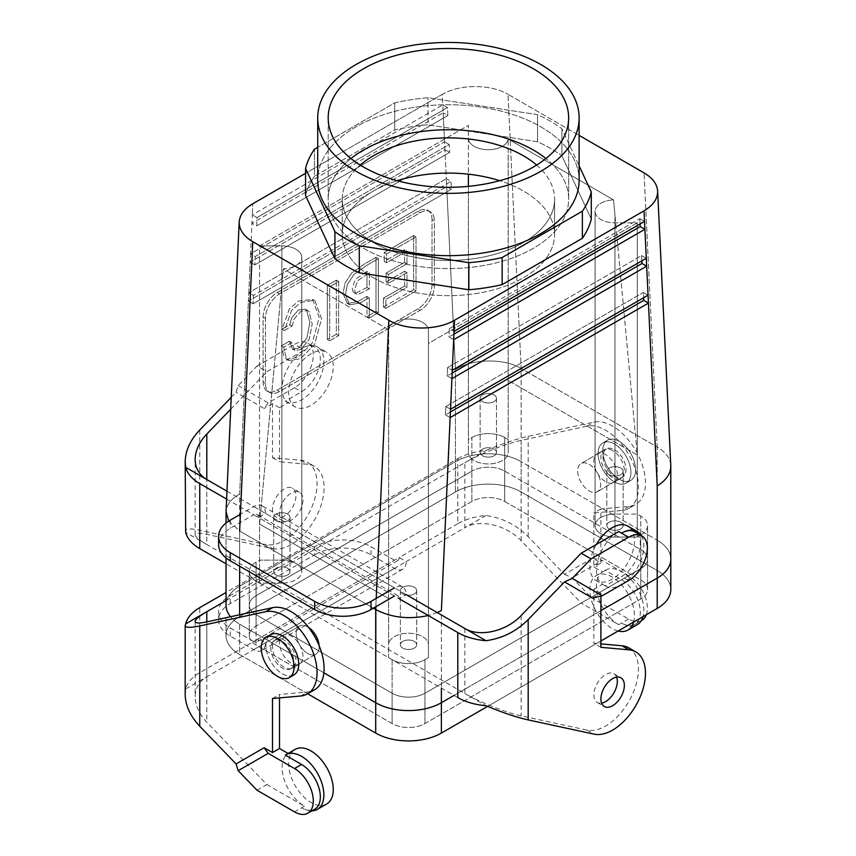<?xml version="1.0" encoding="UTF-8"?>
<svg xmlns="http://www.w3.org/2000/svg" width="856" height="856" viewBox="0 0 856 856"><rect width="100%" height="100%" fill="white"/><g stroke="black" fill="none" stroke-linecap="round" stroke-linejoin="round"><path stroke-width="0.64" stroke-dasharray="4.28 3.21" d="M432.002 219.478A19.902 11.492 120 0 0 427.882 210.373A19.902 11.492 120 0 0 417.921 211.357L277.173 292.613A19.902 11.492 120 0 0 263.102 316.998L263.102 382.011A19.902 11.492 120 0 0 267.222 391.117A19.902 11.492 120 0 0 277.173 390.133L417.921 308.866A19.902 11.492 120 0 0 432.002 284.492L432.002 219.478A19.902 11.492 120 0 0 427.882 210.373A19.902 11.492 120 0 0 417.921 211.357L277.173 292.613A19.902 11.492 120 0 0 263.102 316.998L263.102 382.011A19.902 11.492 120 0 0 267.222 391.117A19.902 11.492 120 0 0 277.173 390.133L417.921 308.866A19.902 11.492 120 0 0 432.002 284.492L432.002 219.478L434.345 220.837A19.902 11.492 120 0 0 430.226 211.721A19.902 11.492 120 0 0 420.275 212.705L279.516 293.972A19.902 11.492 120 0 0 265.446 318.346L265.446 383.36A19.902 11.492 120 0 0 269.565 392.476A19.902 11.492 120 0 0 279.516 391.492L420.275 310.225A19.902 11.492 120 0 0 434.345 285.851L434.345 220.837A19.902 11.492 120 0 0 430.226 211.721A19.902 11.492 120 0 0 420.275 212.705L279.516 293.972A19.902 11.492 120 0 0 265.446 318.346L265.446 383.36A19.902 11.492 120 0 0 269.565 392.476A19.902 11.492 120 0 0 279.516 391.492L420.275 310.225A19.902 11.492 120 0 0 434.345 285.851L434.345 220.837L432.002 219.478M239.637 586.242L455.456 461.641A46.449 26.814 180 0 1 521.144 461.641L657.215 540.2A46.449 26.814 180 0 1 670.804 558.626A46.449 26.814 180 0 0 657.215 540.2A46.449 26.814 0 0 1 670.804 559.161A46.449 26.814 0 0 0 657.205 540.2L521.144 461.641A46.449 26.814 180 0 0 455.456 461.641A46.449 26.814 180 0 1 521.144 461.641A46.449 26.814 180 0 0 455.456 461.641L239.626 586.242A46.449 26.814 180 0 0 226.038 605.203A46.449 26.814 180 0 1 239.637 586.242A46.449 26.814 180 0 0 226.038 604.668A46.449 26.814 180 0 1 239.626 586.242L239.637 494.083C231.077 498.909 226.551 504.762 226.048 511.663C226.551 504.762 231.077 498.909 239.637 494.083L248.786 292.752L446.318 178.711L446.693 186.619L248.401 301.098L248.786 292.752L446.318 178.711L446.693 186.619L248.401 301.098L253.098 303.805L253.472 295.47L451.005 181.419L451.39 189.326L253.098 303.805L253.472 295.47L248.786 292.752L250.551 253.815L444.553 141.807L444.927 149.714L250.177 262.161L250.551 253.815L444.553 141.807L444.927 149.714L250.177 262.161L254.863 264.868L255.238 256.522L449.24 144.514L449.614 152.422L254.863 264.868L255.238 256.522L250.551 253.815L252.317 214.867L442.777 104.903L443.162 112.81L251.942 223.213L252.317 214.867L442.777 104.903L443.162 112.81L251.942 223.213L256.629 225.92L257.014 217.574L447.474 107.621L447.849 115.528L256.629 225.92L257.014 217.574L252.317 214.867L252.82 203.739L252.317 214.867L257.014 217.574L447.474 107.621L442.777 104.903L442.274 94.363L305.56 173.297L442.274 94.363C459.49 84.006 490.82 83.984 508.004 94.342C490.82 83.984 459.49 84.006 442.274 94.363L442.777 104.903L447.474 107.621L447.849 115.528L443.162 112.81L447.849 115.528L256.629 225.92L251.942 223.213L250.551 253.815L255.238 256.522L449.24 144.514L444.553 141.807L443.162 112.81L444.553 141.807L449.24 144.514L449.614 152.422L444.927 149.714L449.614 152.422L254.863 264.868L250.177 262.161L248.786 292.752L253.472 295.47L451.005 181.419L446.318 178.711L444.927 149.714L446.318 178.711L451.005 181.419L451.39 189.326L446.693 186.619L451.39 189.326L253.098 303.805L248.401 301.098L239.637 494.083L239.626 616.588L455.456 491.975A46.449 26.814 180 0 1 521.144 491.975L657.215 570.535A46.449 26.814 180 0 1 670.815 589.495A46.449 26.814 180 0 0 657.215 570.535L657.205 447.014L521.144 368.465L508.004 94.342L579.127 135.398L508.004 94.342L521.144 368.465L521.144 491.975L657.215 570.535L657.205 447.014L521.144 368.465L521.144 491.975A46.449 26.814 180 0 0 455.456 491.975L455.456 369.482C472.64 358.589 503.959 358.108 521.144 368.465C503.959 358.108 472.64 358.589 455.456 369.482L446.693 186.619L455.456 369.482L455.456 491.975L239.626 616.588L239.626 586.242M471.881 437.534A23.219 13.407 180 0 1 504.719 437.534L508.207 439.545L508.207 452.439L508.207 154.026L508.207 452.439A19.902 11.492 0 0 1 488.305 463.931A19.902 11.492 0 0 1 468.393 452.439A19.902 11.492 0 0 0 488.305 463.931A19.902 11.492 0 0 0 508.207 452.439L508.154 139.036L508.207 439.545L504.719 437.534L504.719 471.121L640.78 549.68A23.219 13.407 180 0 1 647.575 559.161A23.219 13.407 0 0 0 640.78 549.68A23.219 13.407 180 0 1 647.575 559.161A23.219 13.407 180 0 1 640.77 568.641A23.219 13.407 0 0 0 647.585 559.161A23.219 13.407 0 0 0 640.78 549.68L504.719 471.132A23.219 13.407 180 0 0 471.881 471.121A23.219 13.407 180 0 1 504.719 471.132A23.219 13.407 180 0 0 471.881 471.121A23.219 13.407 180 0 1 504.719 471.132L504.719 501.466L640.77 580.015A23.219 13.407 180 0 1 647.575 589.495A23.219 13.407 180 0 1 640.77 598.975L424.961 723.577A23.219 13.407 180 0 1 392.123 723.577L256.072 645.028A23.219 13.407 180 0 1 249.267 635.548A23.219 13.407 180 0 1 256.072 626.068L471.881 501.466A23.219 13.407 180 0 1 504.719 501.466L640.77 580.015A23.219 13.407 180 0 1 647.575 589.495A23.219 13.407 180 0 1 640.77 598.975L424.961 723.577A23.219 13.407 180 0 1 392.123 723.577L256.072 645.028A23.219 13.407 180 0 1 249.267 635.548A23.219 13.407 180 0 1 256.072 626.068L471.881 501.466A23.219 13.407 180 0 1 504.719 501.466L504.719 437.534A23.219 13.407 180 0 0 471.881 437.534L471.881 471.121L256.062 595.723L471.881 471.132L256.062 595.723L471.881 471.132L471.881 501.466L471.881 437.534L468.393 439.545L468.393 452.439L468.393 186.351L468.393 452.439L468.393 439.545L471.881 437.534M600.901 640.973L487.588 706.393L600.901 640.973M307.668 693.788L239.626 654.508A46.449 26.814 180 0 1 226.027 635.548A46.449 26.814 180 0 1 239.626 616.588A46.449 26.814 180 0 0 226.027 635.548A46.449 26.814 180 0 0 239.626 654.508L239.626 624.174L323.878 672.805L239.626 624.174A46.449 26.814 180 0 1 230.553 616.737A46.449 26.814 180 0 0 239.626 624.174L323.878 672.805L239.626 624.174A46.449 26.814 180 0 1 230.553 616.737A46.449 26.814 180 0 0 239.626 624.174L239.626 654.508L307.668 693.788M292.142 326.018L294.111 318.978L300.873 311.327L307.721 310.503L308.995 311.541L312.205 323.932L309.198 339.458L300.766 349.537L294.86 350.414L291.8 342.593L283.775 347.226L286.257 358.033L288.793 360.515L300.435 358.696L314.612 344.326L321.567 318.764L314.922 300.734L314.077 300.306L300.873 302.371L291.703 310.289L284.385 330.502L292.142 326.018L294.111 318.978L300.873 311.327L307.721 310.503L308.995 311.541L312.205 323.932L309.198 339.458L300.766 349.537L294.86 350.414L291.8 342.593L283.775 347.226L286.257 358.033L288.793 360.515L300.435 358.696L314.612 344.326L321.567 318.764L314.922 300.734L314.077 300.306L300.873 302.371L291.703 310.289L284.385 330.502L292.142 326.018L289.799 324.67L291.768 317.619L298.519 309.968L305.378 309.144L306.651 310.182L309.861 322.584L306.855 338.109L298.423 348.189L292.506 349.066L289.456 341.234L291.8 342.593L289.456 341.234L281.431 345.867L283.775 347.226L281.431 345.867L283.903 356.685L286.45 359.167L298.091 357.337L312.269 342.967L319.224 317.405L312.568 299.375L298.519 301.012L289.36 308.93L282.031 329.143L284.385 330.502L282.031 329.143L289.799 324.67L292.142 326.018M327.313 285.39L327.313 339.458L336.344 334.247L336.344 280.18L327.313 285.39L329.667 286.749L329.667 340.816L338.687 335.595L338.687 281.538L329.667 286.749L329.667 340.816L338.687 335.595L338.687 281.538L329.667 286.749L327.313 285.39L327.313 339.458L329.667 340.816L327.313 339.458L336.344 334.247L338.687 335.595L336.344 334.247L336.344 280.18L338.687 281.538L336.344 280.18L327.313 285.39M378.352 258.64L367.385 264.964L354.042 274.295L347.322 284.62L345.385 294.935L349.73 304.822L359.991 302.992L369.321 297.76L369.321 317.908L378.352 312.697L378.352 258.64L367.385 264.964L354.042 274.295L347.322 284.62L345.385 294.935L349.73 304.822L359.991 302.992L369.321 297.76L369.321 317.908L378.352 312.697L378.352 258.64L376.009 257.281L365.041 263.616L351.698 272.936L344.979 283.272L343.031 293.576L347.386 303.463L357.648 301.633L366.978 296.401L369.321 297.76L366.978 296.401L366.978 316.56L369.321 317.908L366.978 316.56L376.009 311.349L378.352 312.697L376.009 311.349L376.009 257.281L378.352 258.64M404.631 249.631L404.631 262.375L386.11 273.075L386.11 281.956L404.631 271.256L404.631 285.936L383.499 298.134L383.499 307.015L413.662 289.606L413.662 235.539L384.237 252.531L384.237 261.412L404.631 249.631L406.985 250.99L406.985 263.734L388.453 274.434L388.453 283.315L406.985 272.615L406.985 287.284L385.842 299.493L385.842 308.374L416.016 290.954L416.016 236.898L386.58 253.89L386.58 262.771L406.985 250.99L406.985 263.734L388.453 274.434L388.453 283.315L406.985 272.615L406.985 287.284L385.842 299.493L385.842 308.374L416.016 290.954L416.016 236.898L386.58 253.89L386.58 262.771L406.985 250.99L404.631 249.631L404.631 262.375L406.985 263.734L404.631 262.375L386.11 273.075L388.453 274.434L386.11 273.075L386.11 281.956L388.453 283.315L386.11 281.956L404.631 271.256L406.985 272.615L404.631 271.256L404.631 285.936L406.985 287.284L404.631 285.936L383.499 298.134L385.842 299.493L383.499 298.134L383.499 307.015L385.842 308.374L383.499 307.015L413.662 289.606L416.016 290.954L413.662 289.606L413.662 235.539L416.016 236.898L413.662 235.539L384.237 252.531L386.58 253.89L384.237 252.531L384.237 261.412L386.58 262.771L384.237 261.412L404.631 249.631M369.321 272.732L369.321 288.868L358.29 294.357L356.331 294.036L355.283 292.891L354.545 289.531L357.69 280.768L369.321 272.732L369.321 288.868L358.29 294.357L356.331 294.036L355.283 292.891L354.545 289.531L357.69 280.768L369.321 272.732L366.978 271.373L366.978 287.52L369.321 288.868L366.978 287.52L355.946 292.998L353.988 292.688L352.929 291.532L352.201 288.172L355.336 279.409L366.978 271.373L369.321 272.732M447.602 367.577L641.604 255.58L641.85 260.845L641.604 255.58L646.291 258.287L641.604 255.58L447.602 367.577L452.289 370.284L447.602 367.577L447.228 375.923L451.915 378.63L447.228 375.923L447.602 367.577M452.171 373.066L447.228 375.923L452.171 373.066M449.368 328.64L639.828 218.676L640.085 223.951L639.828 218.676L644.525 221.383L639.828 218.676L449.368 328.64L454.065 331.347L449.368 328.64L448.993 336.975L453.68 339.693L448.993 336.975L449.368 328.64M453.937 334.129L448.993 336.975L453.937 334.129M445.837 406.525L643.37 292.474L643.616 297.749L643.37 292.474L648.056 295.192L643.37 292.474L445.837 406.525L450.524 409.232L445.837 406.525L445.452 414.871L450.149 417.578L445.452 414.871L445.837 406.525M450.395 412.014L445.452 414.871L450.395 412.014M402.769 587.248A8.153 4.708 180 0 1 411.661 586.232A8.153 4.708 180 0 1 416.701 590.576A8.153 4.708 180 0 1 408.537 595.295A8.153 4.708 180 0 1 400.383 590.576A8.153 4.708 180 0 1 402.769 587.248A8.153 4.708 180 0 1 411.661 586.232A8.153 4.708 180 0 1 416.701 590.576A8.153 4.708 180 0 1 408.537 595.295A8.153 4.708 180 0 1 400.383 590.576A8.153 4.708 180 0 1 402.769 587.248M402.769 641.422A8.153 4.708 0 0 0 400.383 644.75A8.153 4.708 0 0 0 408.537 649.469A8.153 4.708 0 0 0 416.701 644.75A8.153 4.708 0 0 0 411.661 640.406A8.153 4.708 0 0 0 402.769 641.422A8.153 4.708 0 0 0 400.383 644.75A8.153 4.708 0 0 0 408.537 649.469A8.153 4.708 0 0 0 416.701 644.75A8.153 4.708 0 0 0 411.661 640.406A8.153 4.708 0 0 0 402.769 641.422M424.961 659.655A23.219 13.407 180 0 1 392.123 659.655L388.635 657.643L388.635 346.348L388.635 644.75A19.902 11.492 0 0 1 408.537 633.258A19.902 11.492 0 0 1 428.449 644.75A19.902 11.492 0 0 0 408.537 633.258A19.902 11.492 0 0 0 388.635 644.75L388.688 329.721L283.293 268.87L281.87 284.706L281.87 583.107L259.55 583.107L256.062 581.096L259.55 583.107L259.55 524.033L281.87 284.706L281.87 583.107L259.55 583.107L259.55 524.033L283.293 268.87A19.902 11.492 180 0 0 301.772 257.399A19.902 11.492 180 0 1 283.293 268.87L388.688 329.721L388.635 598.558L259.55 524.033L388.635 598.558L388.635 657.643L392.123 659.655L392.123 693.242A23.219 13.407 0 0 0 424.961 693.242L640.78 568.641L424.961 693.232A23.219 13.407 180 0 1 392.123 693.232L256.062 614.694A23.219 13.407 180 0 1 249.256 605.203A23.219 13.407 180 0 1 256.062 595.723A23.219 13.407 180 0 0 249.267 605.203A23.219 13.407 180 0 1 256.062 595.723A23.219 13.407 180 0 0 249.267 605.203L249.267 635.548L249.267 605.203A23.219 13.407 180 0 0 256.072 614.694A23.219 13.407 180 0 1 249.256 605.203A23.219 13.407 180 0 0 256.072 614.694L392.123 693.232A23.219 13.407 0 0 0 424.961 693.242L640.78 568.641A23.219 13.407 0 0 0 647.585 559.161A23.219 13.407 180 0 1 640.77 568.641L424.961 693.232A23.219 13.407 180 0 1 392.123 693.232L256.062 614.694L392.123 693.232L392.123 723.577L392.123 659.655A23.219 13.407 180 0 0 424.961 659.655L424.961 723.577L424.961 659.655L428.449 657.643L428.449 330.534A19.902 11.492 0 0 0 409.254 319.053A19.902 11.492 0 0 0 388.688 329.721A19.902 11.492 0 0 1 409.254 319.053A19.902 11.492 0 0 1 428.449 330.534L428.449 657.643L424.961 659.655M437.234 612.564L428.289 615.528L437.234 612.564M609.205 468.061A8.153 4.708 0 0 0 606.818 471.399A8.153 4.708 0 0 0 614.972 476.107A8.153 4.708 0 0 0 623.136 471.399A8.153 4.708 0 0 0 618.096 467.044A8.153 4.708 0 0 0 609.205 468.061A8.153 4.708 0 0 0 606.818 471.399A8.153 4.708 0 0 0 614.972 476.107A8.153 4.708 0 0 0 623.136 471.399A8.153 4.708 0 0 0 618.096 467.044A8.153 4.708 0 0 0 609.205 468.061M609.205 522.246A8.153 4.708 180 0 1 618.096 521.218A8.153 4.708 180 0 1 623.136 525.573A8.153 4.708 180 0 1 614.972 530.281A8.153 4.708 180 0 1 606.818 525.573A8.153 4.708 180 0 1 609.205 522.246A8.153 4.708 180 0 1 618.096 521.218A8.153 4.708 180 0 1 623.136 525.573A8.153 4.708 180 0 1 614.972 530.281A8.153 4.708 180 0 1 606.818 525.573A8.153 4.708 180 0 1 609.205 522.246M640.78 535.054A23.219 13.407 0 0 0 647.585 525.573A23.219 13.407 0 0 0 640.78 516.093L637.292 514.082L614.972 514.082L637.292 514.082L637.292 454.996L614.972 215.669L614.972 514.082A19.902 11.492 180 0 0 595.07 525.573A19.902 11.492 180 0 1 614.972 514.082L614.972 215.669L613.549 199.887L508.154 139.036A19.902 11.492 0 0 1 487.588 149.704A19.902 11.492 0 0 1 468.393 138.223L468.393 439.545L468.393 125.329L259.55 245.907L259.55 560.124L256.062 562.135A23.219 13.407 0 0 0 249.256 571.615A23.219 13.407 0 0 0 256.062 581.096L256.072 645.028L256.062 581.096A23.219 13.407 0 0 1 249.256 571.615L249.256 605.203L249.256 571.615A23.219 13.407 0 0 1 256.062 562.135L256.072 626.068L256.062 562.135L259.55 560.124L281.87 560.124A19.902 11.492 180 0 1 301.772 571.615A19.902 11.492 180 0 1 281.87 583.107A19.902 11.492 180 0 0 301.772 571.615L301.772 257.399A19.902 11.492 180 0 0 281.87 245.907L259.55 245.907L259.55 560.124L281.87 560.124A19.902 11.492 180 0 1 301.772 571.615L301.772 257.399A19.902 11.492 180 0 0 281.87 245.907L259.55 245.907L468.393 125.329L468.393 138.223A19.902 11.492 0 0 0 487.588 149.704A19.902 11.492 0 0 0 508.154 139.036L613.549 199.887L637.292 454.996L508.207 380.471L637.292 454.996L637.292 514.082L640.78 516.093L640.77 580.015L640.78 516.093A23.219 13.407 0 0 1 647.585 525.573L647.575 589.495L647.585 525.573A23.219 13.407 0 0 1 640.78 535.054L640.77 598.975L640.78 535.054L637.292 537.065L614.972 537.065A19.902 11.492 180 0 1 595.07 525.573L595.07 211.357A19.902 11.492 180 0 1 613.549 199.887A19.902 11.492 180 0 0 595.07 211.357A19.902 11.492 180 0 0 614.972 222.849L637.292 222.849L637.292 537.065L640.78 535.054M670.783 465.493C670.259 458.249 665.733 452.096 657.205 447.014L644.065 172.891L657.205 447.014C665.733 452.096 670.259 458.249 670.783 465.493M637.292 222.849L428.449 343.427L428.449 657.643L428.449 330.534L428.449 343.427L637.292 222.849L637.292 537.065L614.972 537.065A19.902 11.492 180 0 1 595.07 525.573L595.07 211.357A19.902 11.492 180 0 0 614.972 222.849L637.292 222.849M454.055 695.404L600.901 610.628L454.055 695.414M287.637 520.78A8.153 4.708 0 0 0 290.024 517.441A8.153 4.708 0 0 0 281.87 512.733A8.153 4.708 0 0 0 273.706 517.441A8.153 4.708 0 0 0 278.746 521.796A8.153 4.708 0 0 0 287.637 520.78A8.153 4.708 0 0 0 290.024 517.441A8.153 4.708 0 0 0 281.87 512.733A8.153 4.708 0 0 0 273.706 517.441A8.153 4.708 0 0 0 278.746 521.796A8.153 4.708 0 0 0 287.637 520.78M287.637 574.954A8.153 4.708 180 0 1 278.746 575.97A8.153 4.708 180 0 1 273.706 571.615A8.153 4.708 180 0 1 281.87 566.907A8.153 4.708 180 0 1 290.024 571.615A8.153 4.708 180 0 1 287.637 574.954A8.153 4.708 180 0 1 278.746 575.97A8.153 4.708 180 0 1 273.706 571.615A8.153 4.708 180 0 1 281.87 566.907A8.153 4.708 180 0 1 290.024 571.615A8.153 4.708 180 0 1 287.637 574.954M228.713 521.101L239.637 530.988L239.637 566.201L239.637 530.988L373.355 608.188L239.637 530.988L228.713 521.101M307.668 626.881A16.253 9.384 60 0 1 308.609 627.469A16.253 9.384 60 0 0 307.668 626.881A16.253 9.384 60 0 0 299.546 626.068A16.253 9.384 60 0 1 307.668 626.881M319.127 645.681A16.253 9.384 60 0 1 315.8 654.23A16.253 9.384 60 0 1 299.546 644.846A16.253 9.384 60 0 1 299.546 626.068L274.209 640.695A16.253 9.384 60 0 1 282.33 641.508A16.253 9.384 60 0 1 292.955 655.824A16.253 9.384 60 0 1 290.462 668.857A16.253 9.384 60 0 1 274.209 659.473A16.253 9.384 60 0 1 274.209 640.695A16.253 9.384 60 0 1 282.33 641.508A16.253 9.384 60 0 1 292.955 655.824A16.253 9.384 60 0 1 290.462 668.857A16.253 9.384 60 0 1 274.209 659.473A16.253 9.384 60 0 1 274.209 640.695L299.546 626.068A16.253 9.384 60 0 0 299.546 644.846A16.253 9.384 60 0 0 315.8 654.23L290.462 668.857L315.8 654.23A16.253 9.384 60 0 0 319.127 645.681M494.073 401.592A8.153 4.708 180 0 1 485.181 402.609A8.153 4.708 180 0 1 480.141 398.265A8.153 4.708 180 0 1 488.305 393.546A8.153 4.708 180 0 1 496.459 398.265A8.153 4.708 180 0 1 494.073 401.592A8.153 4.708 180 0 1 485.181 402.609A8.153 4.708 180 0 1 480.141 398.265A8.153 4.708 180 0 1 488.305 393.546A8.153 4.708 180 0 1 496.459 398.265A8.153 4.708 180 0 1 494.073 401.592M494.073 455.767A8.153 4.708 0 0 0 496.459 452.439A8.153 4.708 0 0 0 488.305 447.731A8.153 4.708 0 0 0 480.141 452.439A8.153 4.708 0 0 0 485.181 456.783A8.153 4.708 0 0 0 494.073 455.767A8.153 4.708 0 0 0 496.459 452.439A8.153 4.708 0 0 0 488.305 447.731A8.153 4.708 0 0 0 480.141 452.439A8.153 4.708 0 0 0 485.181 456.783A8.153 4.708 0 0 0 494.073 455.767M350.939 158.531A120.225 69.411 0 0 0 328.19 199.17A120.225 69.411 0 0 0 448.416 268.581A120.225 69.411 0 0 0 568.652 199.17A120.225 69.411 0 0 0 545.893 158.531A120.225 69.411 0 0 1 568.652 199.17L568.652 117.903L568.652 199.17A120.225 69.411 0 0 1 448.416 268.581A120.225 69.411 0 0 1 328.19 199.17L328.19 117.903L328.19 199.17A120.225 69.411 0 0 1 350.939 158.531M589.174 464.359A16.253 9.384 60 0 1 599.788 478.675A16.253 9.384 60 0 1 597.295 491.708A16.253 9.384 60 0 1 581.042 482.324A16.253 9.384 60 0 1 581.042 463.545A16.253 9.384 60 0 1 589.174 464.359A16.253 9.384 60 0 1 599.788 478.675A16.253 9.384 60 0 1 597.295 491.708A16.253 9.384 60 0 1 581.042 482.324A16.253 9.384 60 0 1 581.042 463.545A16.253 9.384 60 0 1 589.174 464.359M373.355 277.719A106.165 61.29 0 0 0 489.044 291.008A106.165 61.29 0 0 0 554.581 234.384A106.165 61.29 0 0 0 499.658 180.702A106.165 61.29 0 0 1 554.581 234.384A106.165 61.29 0 0 1 489.044 291.008A106.165 61.29 0 0 1 373.355 277.719A106.165 61.29 0 0 1 342.261 234.384A106.165 61.29 0 0 0 373.355 277.719M397.184 180.702A106.165 61.29 0 0 0 342.261 234.384A106.165 61.29 0 0 1 397.184 180.702M305.56 195.489A144.311 83.321 180 0 1 314.484 176.272L394.691 129.962A144.311 83.321 180 0 1 427.989 124.816L537.547 141.764A144.311 83.321 180 0 1 561.921 155.835L591.282 219.093L561.921 155.835L561.921 128.742L561.921 155.835A144.311 83.321 180 0 0 537.547 141.764L427.989 124.816L427.989 97.723L427.989 124.816A144.311 83.321 180 0 0 394.691 129.962L314.484 176.272L314.484 149.179L314.484 176.272A144.311 83.321 180 0 0 305.56 195.489M394.691 102.881L394.691 129.962L394.691 102.881A144.311 83.321 180 0 1 427.989 97.723L537.547 114.672A144.311 83.321 180 0 1 561.921 128.742L579.127 165.829L561.921 128.742A144.311 83.321 180 0 0 537.547 114.672L537.547 141.764L537.547 114.672L427.989 97.723A144.311 83.321 180 0 0 394.691 102.881L317.715 147.318L394.691 102.881M536.637 165.069A106.165 61.29 180 0 1 554.581 199.17A106.165 61.29 180 0 1 489.044 255.794A106.165 61.29 180 0 1 373.355 242.505A106.165 61.29 180 0 1 342.261 199.17A106.165 61.29 180 0 1 360.205 165.069A106.165 61.29 180 0 0 342.261 199.17L342.261 234.384L342.261 199.17A106.165 61.29 180 0 0 373.355 242.505A106.165 61.29 180 0 0 489.044 255.794A106.165 61.29 180 0 0 554.581 199.17L554.581 234.384L554.581 199.17A106.165 61.29 180 0 0 536.637 165.069M540.842 126.838A130.711 75.467 180 0 1 579.127 180.199A130.711 75.467 180 0 0 540.842 126.838A130.711 75.467 180 0 0 398.404 110.478A130.711 75.467 180 0 0 317.715 180.199A130.711 75.467 180 0 1 398.404 110.478A130.711 75.467 180 0 1 540.842 126.838M619.198 441.332A23.219 13.407 60 0 1 634.371 461.791A23.219 13.407 60 0 1 630.808 480.398A23.219 13.407 60 0 1 607.589 466.991A23.219 13.407 60 0 1 607.589 440.177A23.219 13.407 60 0 1 619.198 441.332A23.219 13.407 60 0 1 634.371 461.791A23.219 13.407 60 0 1 630.808 480.398A23.219 13.407 60 0 1 607.589 466.991A23.219 13.407 60 0 1 607.589 440.177A23.219 13.407 60 0 1 619.198 441.332M614.512 444.039A23.219 13.407 60 0 1 629.674 464.498A23.219 13.407 60 0 1 626.121 483.116A23.219 13.407 60 0 1 602.892 469.709A23.219 13.407 60 0 1 602.892 442.884A23.219 13.407 60 0 1 614.512 444.039A23.219 13.407 60 0 1 629.674 464.498A23.219 13.407 60 0 1 626.121 483.116A23.219 13.407 60 0 1 602.892 469.709A23.219 13.407 60 0 1 602.892 442.884A23.219 13.407 60 0 1 614.512 444.039M614.512 449.732A16.253 9.384 60 0 1 625.126 464.048A16.253 9.384 60 0 1 622.633 477.081A16.253 9.384 60 0 1 606.38 467.697A16.253 9.384 60 0 1 606.38 448.919A16.253 9.384 60 0 1 614.512 449.732A16.253 9.384 60 0 1 625.126 464.048A16.253 9.384 60 0 1 622.633 477.081A16.253 9.384 60 0 1 606.38 467.697A16.253 9.384 60 0 1 606.38 448.919A16.253 9.384 60 0 1 614.512 449.732M293.95 674.892A23.219 13.407 60 0 1 270.721 661.485A23.219 13.407 60 0 1 270.721 634.671A23.219 13.407 60 0 0 270.721 661.485A23.219 13.407 60 0 0 293.95 674.892M564.489 574.333L572.225 577.821L591.047 597.36L581.192 603.041L618.728 624.709A31.512 18.201 -120 0 1 598.28 597.402A31.512 18.201 -120 0 1 602.474 571.99L593.861 567.014L593.861 512.979L622.012 510.465A46.449 26.814 -120 0 0 628.818 508.368L635.848 504.302A46.449 26.814 -120 0 1 629.053 506.41L600.901 508.924L600.901 562.948L592.545 558.133L564.489 574.333L528.184 536.648C516.307 524.792 502.226 517.762 485.951 515.547A49.766 28.73 0 0 0 457.8 523.679L457.8 458.666L226.038 592.48M457.8 523.679L399.153 557.534A6.634 3.831 60 0 1 397.783 560.573A6.634 3.831 60 0 1 394.466 560.241L371.012 546.706A39.815 22.984 180 0 0 314.708 546.706L230.253 595.455A39.815 22.984 0 0 0 218.601 611.708A39.815 22.984 0 0 0 230.253 627.962L253.718 641.508L394.466 560.241M185.185 694.473L185.688 688.909A49.766 28.73 180 0 1 199.758 672.655L258.405 638.801L265.446 642.856A16.585 9.576 60 0 1 262.011 650.453A16.585 9.576 60 0 1 253.718 649.629L230.253 636.094A39.815 22.984 180 0 1 218.601 619.84A39.815 22.984 180 0 1 230.253 603.587L314.708 554.827L314.708 546.706M257.003 790.216L266.847 784.524L206.799 722.197C199.202 714.107 195.318 705.633 195.136 696.773C195.318 687.989 199.202 681.312 206.799 676.722L406.193 561.6A16.585 9.576 60 0 1 402.759 569.197A16.585 9.576 60 0 1 394.466 568.373L371.012 554.827A39.815 22.984 0 0 0 314.708 554.827M485.951 515.547L464.84 527.735C479.574 518.725 506.41 524.91 521.144 540.703L581.192 603.041M457.8 458.666A49.766 28.73 180 0 1 485.951 450.545C502.226 443.74 516.307 439 528.184 436.325L594.032 422.094A46.449 26.814 -120 0 1 637.88 454.408A46.449 26.814 -120 0 1 635.848 504.302M612.629 450.534A16.585 9.576 -120 0 0 604.336 449.721A16.585 9.576 -120 0 0 600.901 457.307A16.585 9.576 -120 0 0 608.145 473.999A16.585 9.576 -120 0 0 620.921 478.45A16.585 9.576 -120 0 0 623.468 465.161A16.585 9.576 -120 0 0 612.629 450.534M185.688 688.909L206.799 676.722L206.799 621.873L206.799 722.197M279.516 642.856A16.585 9.576 60 0 1 282.951 635.27A16.585 9.576 60 0 1 299.546 644.846A16.585 9.576 60 0 1 299.546 663.999A16.585 9.576 60 0 1 286.76 659.548A16.585 9.576 60 0 1 279.516 642.856M279.516 697.908L279.516 694.473L307.668 691.958A46.449 26.814 -120 0 0 314.473 689.85M266.847 784.524L304.383 806.202A31.512 18.201 -120 0 1 283.935 778.885A31.512 18.201 -120 0 1 288.13 753.473L288.119 753.462M272.486 698.528L279.516 694.473M288.13 753.473L285.315 755.099M326.714 803.966A31.512 18.201 60 0 1 302.425 795.524A31.512 18.201 60 0 1 288.665 763.809A31.512 18.201 60 0 1 294.699 749.685A31.512 18.201 60 0 1 295.192 749.375M311.862 810.857A31.512 18.201 60 0 1 301.569 807.818A26.536 15.322 60 0 0 314.837 809.134M284.213 640.149A16.585 9.576 -120 0 0 275.921 639.325A16.585 9.576 -120 0 0 272.486 646.922A16.585 9.576 -120 0 0 279.719 663.614A16.585 9.576 -120 0 0 292.506 668.055A16.585 9.576 -120 0 0 295.053 654.765A16.585 9.576 -120 0 0 284.213 640.149M226.038 600.602L464.84 462.732L464.84 527.735L406.193 561.6L399.153 557.534L258.405 638.801A6.634 3.831 60 0 1 257.035 641.84A6.634 3.831 60 0 1 253.718 641.508M628.818 508.368A46.449 26.814 -120 0 0 630.84 458.474A46.449 26.814 -120 0 0 586.991 426.149L521.144 440.391C506.41 443.462 479.574 454.108 464.84 462.732L485.951 450.545M593.861 461.373A16.585 9.576 60 0 1 597.295 453.776A16.585 9.576 60 0 1 613.891 463.353A16.585 9.576 60 0 1 613.891 482.517A16.585 9.576 60 0 1 601.105 478.065A16.585 9.576 60 0 1 593.861 461.373M591.047 597.36L628.582 619.027A26.536 15.322 -120 0 0 641.85 620.343M592.545 558.133L602.26 560.487L572.225 577.821M646.28 614.769A26.536 15.322 -120 0 0 628.582 575.681L602.26 560.487M602.474 571.99L605.288 570.363L621.542 579.747A26.536 15.322 60 0 1 638.886 603.138A26.536 15.322 60 0 1 634.81 624.399A26.536 15.322 60 0 1 621.542 623.082A31.512 18.201 60 0 0 637.303 624.645M600.901 562.948L593.861 567.014M600.901 508.924L593.861 512.979M605.288 570.363A31.512 18.201 60 0 1 605.791 570.064A31.512 18.201 60 0 1 632.787 581.62A31.512 18.201 60 0 1 643.017 616.652M618.139 631.011A31.512 18.201 60 0 1 589.88 589.902A31.512 18.201 60 0 1 595.904 575.778A31.512 18.201 60 0 1 596.407 575.478A31.512 18.201 60 0 1 623.403 587.034A31.512 18.201 60 0 1 633.633 622.077M289.799 324.67L291.768 317.619L298.519 309.968L305.378 309.144L306.651 310.182L309.861 322.584L306.855 338.109L298.423 348.189L292.506 349.066L289.456 341.234L281.431 345.867L283.903 356.685L286.45 359.167L298.091 357.337L312.269 342.967L319.224 317.405L312.568 299.375L298.519 301.012L289.36 308.93L282.031 329.143L289.799 324.67M376.009 257.281L365.041 263.616L351.698 272.936L344.979 283.272L343.031 293.576L347.386 303.463L357.648 301.633L366.978 296.401L366.978 316.56L376.009 311.349L376.009 257.281M366.978 287.52L355.946 292.998L353.988 292.688L352.929 291.532L352.201 288.172L355.336 279.409L366.978 271.373L366.978 287.52M457.8 697.576L226.038 563.762M226.626 499.091L258.405 517.441L265.446 513.386A16.585 9.576 120 0 0 262.011 505.789A16.585 9.576 120 0 0 253.718 506.613L240.397 514.296M464.84 628.497L464.84 693.51L206.799 544.534C199.202 540.104 195.318 536.862 195.136 534.818C195.318 532.924 199.202 532.764 206.799 534.369L272.647 548.6L265.606 544.544L199.758 530.303C190.267 528.302 185.41 528.494 185.185 530.87M592.545 598.109L600.901 593.294L600.901 596.086M230.703 409.232L266.847 371.718L304.383 350.04L301.569 348.424A31.512 18.201 120 0 1 317.33 346.862L326.714 352.276A31.512 18.201 120 0 0 302.425 360.718A31.512 18.201 120 0 0 288.665 392.433A31.512 18.201 120 0 0 294.699 406.557A31.512 18.201 120 0 0 295.192 406.868A31.512 18.201 120 0 0 326.714 388.667A31.512 18.201 120 0 0 326.714 352.276M231.248 397.302L236.063 392.305L238.182 385.564L257.003 366.026L266.847 371.718M279.516 513.386A16.585 9.576 120 0 0 282.951 520.972A16.585 9.576 120 0 0 299.546 511.396A16.585 9.576 120 0 0 299.546 492.243A16.585 9.576 120 0 0 286.76 496.694A16.585 9.576 120 0 0 279.516 513.386M304.383 350.04A31.512 18.201 -60 0 0 283.935 377.357A31.512 18.201 -60 0 0 288.13 402.769L279.516 407.745L279.516 461.769L307.668 464.284A46.449 26.814 -60 0 1 314.473 466.392A46.449 26.814 -60 0 1 316.495 516.286A46.449 26.814 -60 0 1 272.647 548.6M206.799 534.369L206.799 479.521L206.799 544.534L185.688 532.346M279.516 407.745L272.486 403.679L272.486 457.714L300.627 460.228A46.449 26.814 -60 0 1 307.432 462.326A46.449 26.814 -60 0 1 309.465 512.22A46.449 26.814 -60 0 1 265.606 544.544M272.486 457.714L279.516 461.769M288.13 402.769L285.315 401.143L301.569 391.759A26.536 15.322 120 0 0 318.914 368.369A26.536 15.322 120 0 0 314.837 347.108A26.536 15.322 120 0 0 301.569 348.424L294.528 344.358A26.536 15.322 -60 0 1 307.807 343.042A26.536 15.322 -60 0 1 311.873 364.314A26.536 15.322 -60 0 1 294.528 387.693L268.206 402.898L264.13 408.505L236.063 392.305M272.486 403.679L264.13 408.505M285.315 401.143A31.512 18.201 120 0 0 285.808 401.443A31.512 18.201 120 0 0 317.33 383.253A31.512 18.201 120 0 0 317.33 346.862M257.003 366.026L294.528 344.358M284.213 516.093A16.585 9.576 -60 0 1 275.921 516.917A16.585 9.576 -60 0 1 272.486 509.32A16.585 9.576 -60 0 1 279.719 492.628A16.585 9.576 -60 0 1 292.506 488.188A16.585 9.576 -60 0 1 295.053 501.477A16.585 9.576 -60 0 1 284.213 516.093M226.979 491.173L406.193 594.642A16.585 9.576 120 0 0 402.759 587.045A16.585 9.576 120 0 0 394.466 587.869L253.718 506.613M238.182 385.564L268.206 402.898M399.153 598.708A6.634 3.831 120 0 0 397.783 595.669A6.634 3.831 120 0 0 394.466 596.001L253.718 514.734A6.634 3.831 120 0 1 257.035 514.403A6.634 3.831 120 0 1 258.405 517.441L399.153 598.708L406.193 594.642M218.601 544.534A39.815 22.984 180 0 1 230.253 528.28L253.718 514.734M628.818 647.874A46.449 26.814 -60 0 1 630.84 697.768A46.449 26.814 -60 0 1 586.991 730.093L521.144 715.851C506.41 712.78 479.574 702.134 464.84 693.51L485.951 705.697M616.62 677.117A16.585 9.576 120 0 0 613.891 673.726A16.585 9.576 120 0 0 601.105 678.177A16.585 9.576 120 0 0 593.861 694.869A16.585 9.576 120 0 0 597.295 702.466A16.585 9.576 120 0 0 601.597 703.14M600.901 593.294L593.861 589.228L602.474 584.252A31.512 18.201 -60 0 1 598.28 558.84A31.512 18.201 -60 0 1 618.728 531.533M593.861 589.228L593.861 643.263L600.901 643.883M602.474 584.252L605.288 585.879L621.542 576.495A26.536 15.322 120 0 0 638.886 553.104A26.536 15.322 120 0 0 634.81 531.844M600.901 647.318L593.861 643.263M605.288 585.879A31.512 18.201 120 0 0 605.791 586.178A31.512 18.201 120 0 0 621.477 584.659M621.617 584.584A31.512 18.201 120 0 0 641.315 535.589M596.365 544.437A31.512 18.201 120 0 0 589.88 566.34A31.512 18.201 120 0 0 595.904 580.464A31.512 18.201 120 0 0 596.407 580.764A31.512 18.201 120 0 0 627.919 562.563A31.512 18.201 120 0 0 627.919 526.173M434.345 285.851L432.002 284.492L434.345 285.851M420.275 310.225L417.921 308.866L420.275 310.225M279.516 391.492L277.173 390.133L279.516 391.492M265.446 383.36L263.102 382.011L265.446 383.36M265.446 318.346L263.102 316.998L265.446 318.346M279.516 293.972L277.173 292.613L279.516 293.972M420.275 212.705L417.921 211.357L420.275 212.705M375.827 606.754L376.201 598.419L375.827 606.754M441.386 614.961L441.386 688.096L441.386 614.961M614.972 222.849L614.972 537.065L614.972 222.849M281.87 245.907L281.87 560.124L281.87 245.907M199.758 672.655L199.758 607.642M528.184 536.648L528.184 436.325M300.627 696.014L307.668 691.958M304.383 806.202L294.528 811.884M253.718 649.629L394.466 568.373M230.253 636.094L230.253 627.962M230.253 603.587L230.253 595.455M371.012 554.827L371.012 546.706M521.144 540.703L521.144 440.391M628.582 619.027L618.728 624.709M628.582 575.681L621.542 579.747M629.053 506.41L622.012 510.465M586.991 426.149L594.032 422.094M300.627 460.228L307.668 464.284M294.528 387.693L301.569 391.759M199.758 429.99L199.758 530.303M230.253 520.148L230.253 528.28M521.144 615.539L521.144 715.851M628.582 580.561L621.542 576.495M586.991 730.093L594.032 734.148M307.721 310.503L305.378 309.144L307.721 310.503M294.86 350.414L292.506 349.066L294.86 350.414M288.793 360.515L286.45 359.167L288.793 360.515M314.922 300.734L312.568 299.375L314.922 300.734M349.216 304.554L346.862 303.206L349.216 304.554M267.222 391.117L269.565 392.476L267.222 391.117M427.882 210.373L430.226 211.721L427.882 210.373M400.383 590.576L400.383 644.75L400.383 590.576M416.701 590.576L416.701 644.75L416.701 590.576M606.818 471.399L606.818 525.573L606.818 471.399M623.136 471.399L623.136 525.573L623.136 471.399M273.706 517.441L273.706 571.615L273.706 517.441M290.024 517.441L290.024 571.615L290.024 517.441M480.141 398.265L480.141 452.439L480.141 398.265M496.459 398.265L496.459 452.439L496.459 398.265M226.038 557.909L226.038 523.027L226.038 557.909M356.331 294.036L353.988 292.688L356.331 294.036M607.589 440.177L602.892 442.884L607.589 440.177M630.808 480.398L626.121 483.116L630.808 480.398M606.38 448.919L581.042 463.545L606.38 448.919M622.633 477.081L597.295 491.708L622.633 477.081M226.027 617.722L226.027 635.548L226.027 617.722M195.136 621.424L195.136 696.773M282.951 635.27L275.921 639.325M299.546 663.999L292.506 668.055M402.759 569.197L262.011 650.453M397.783 560.573L257.035 641.84M218.601 619.84L218.601 611.708M634.81 624.399L641.315 620.654M613.891 482.517L620.921 478.45M597.295 453.776L604.336 449.721M605.791 570.064L596.407 575.478M195.136 534.818L195.136 459.469M314.473 466.392L307.432 462.326M285.808 401.443L295.192 406.868M314.837 347.108L307.807 343.042M299.546 492.243L292.506 488.188M282.951 520.972L275.921 516.917M402.759 587.045L262.011 505.789M397.783 595.669L257.035 514.403M597.295 702.466L604.336 706.521M613.891 673.726L620.921 677.792M605.791 586.178L596.407 580.764"/><path stroke-width="1.28" d="M670.815 589.495A46.449 26.814 180 0 1 657.215 608.456L600.901 640.973L657.215 608.456L657.215 578.121A46.449 26.814 0 0 0 670.804 559.161L670.783 465.493L657.633 191.102C657.772 198.752 653.224 205.333 644.012 210.844L454.568 320.219C437.352 330.577 406.022 330.598 388.838 320.24L252.777 241.692C243.618 236.213 239.091 229.665 239.199 222.036C239.712 214.942 244.249 208.843 252.82 203.739L305.56 173.297L252.82 203.739C244.249 208.843 239.712 214.942 239.199 222.036C239.091 229.665 243.618 236.213 252.777 241.692L388.838 320.24C406.022 330.598 437.352 330.577 454.568 320.219L644.012 210.844C653.224 205.333 657.772 198.752 657.633 191.102C657.119 184.029 652.593 177.962 644.065 172.891L579.127 135.398L644.065 172.891C652.593 177.962 657.119 184.029 657.633 191.102L670.804 466.274C670.601 473.839 666.064 480.398 657.205 485.962C666.064 480.398 670.601 473.839 670.804 466.274L670.804 559.161A46.449 26.814 0 0 1 657.205 578.121L600.901 610.628L657.205 578.121A46.449 26.814 180 0 0 670.815 559.161A46.449 26.814 180 0 1 657.215 578.121L657.205 485.962L648.441 303.099L450.149 417.578L450.524 409.232L648.056 295.192L648.441 303.099L450.149 417.578L450.524 409.232L648.056 295.192L648.441 303.099L643.744 300.381L450.395 412.014L643.744 300.381L648.441 303.099L657.205 485.962L657.215 608.456A46.449 26.814 180 0 0 670.815 589.495L670.815 559.161L670.815 589.495M487.588 706.393L441.386 733.068A46.449 26.814 180 0 1 375.698 733.068L307.668 693.788L375.698 733.068L375.698 702.723A46.449 26.814 0 0 0 441.386 702.723L454.055 695.404L441.386 702.723A46.449 26.814 180 0 1 375.698 702.723L323.878 672.805L375.698 702.723A46.449 26.814 0 0 0 441.386 702.723L454.055 695.404L441.386 702.723A46.449 26.814 180 0 1 375.698 702.723L323.878 672.805L375.698 702.723L375.698 609.536L373.355 608.188L375.698 609.536L375.827 606.754L375.698 733.068A46.449 26.814 180 0 0 441.386 733.068L441.386 688.096L441.386 733.068L487.588 706.393M641.979 263.488L452.171 373.066L641.979 263.488L646.665 266.195L451.915 378.63L452.289 370.284L646.291 258.287L646.665 266.195L451.915 378.63L452.289 370.284L646.291 258.287L646.665 266.195L641.979 263.488L641.85 260.845L641.979 263.488M640.213 226.583L453.937 334.129L640.213 226.583L644.9 229.29L453.68 339.693L454.065 331.347L644.525 221.383L644.9 229.29L453.68 339.693L454.065 331.347L644.525 221.383L644.9 229.29L640.213 226.583L640.085 223.951L640.213 226.583M643.616 297.749L643.744 300.381L643.616 297.749M441.386 610.563L437.234 612.564L441.386 610.563L450.149 417.578L441.386 610.563M428.289 615.528C408.836 619.669 391.31 617.679 375.698 609.536C391.31 617.679 408.836 619.669 428.289 615.528M226.048 511.663L228.713 521.101L226.048 511.663L239.199 222.036L226.048 511.663M308.609 627.469A16.253 9.384 60 0 1 319.127 645.681A16.253 9.384 60 0 0 308.609 627.469M230.553 616.737A46.449 26.814 180 0 1 226.038 605.203A46.449 26.814 180 0 1 226.038 604.668A46.449 26.814 180 0 0 226.027 605.203L226.038 557.909L226.027 605.203A46.449 26.814 180 0 0 230.542 616.737A46.449 26.814 180 0 1 226.038 605.203A46.449 26.814 180 0 0 230.542 616.737M363.404 150.078A120.225 69.411 0 0 0 350.939 158.531A120.225 69.411 0 0 1 363.404 150.078A120.225 69.411 0 0 1 545.893 158.531A120.225 69.411 0 0 0 363.404 150.078M468.393 174.185L468.393 186.351L468.393 174.185M499.658 180.702A106.165 61.29 0 0 0 397.184 180.702A106.165 61.29 0 0 1 499.658 180.702M363.404 68.822A120.225 69.411 180 0 1 494.426 53.778A120.225 69.411 180 0 1 568.652 117.903A120.225 69.411 180 0 1 448.416 187.314A120.225 69.411 180 0 1 328.19 117.903A120.225 69.411 180 0 1 363.404 68.822A120.225 69.411 180 0 1 494.426 53.778A120.225 69.411 180 0 1 568.652 117.903A120.225 69.411 180 0 1 448.416 187.314A120.225 69.411 180 0 1 328.19 117.903A120.225 69.411 180 0 1 363.404 68.822M540.842 171.264A130.711 75.467 180 0 1 398.404 187.625A130.711 75.467 180 0 1 317.715 117.903A130.711 75.467 180 0 1 398.404 48.182A130.711 75.467 180 0 1 540.842 64.542A130.711 75.467 180 0 1 579.127 117.903A130.711 75.467 180 0 1 540.842 171.264A130.711 75.467 180 0 1 398.404 187.625A130.711 75.467 180 0 1 317.715 117.903A130.711 75.467 180 0 1 398.404 48.182A130.711 75.467 180 0 1 540.842 64.542A130.711 75.467 180 0 1 579.127 117.903A130.711 75.467 180 0 1 540.842 171.264M359.295 272.818A144.311 83.321 180 0 1 334.921 258.747L305.56 195.489L334.921 258.747L334.921 231.666L334.921 258.747A144.311 83.321 180 0 0 359.295 272.818L468.853 289.767A144.311 83.321 180 0 0 502.151 284.62L582.358 238.31A144.311 83.321 180 0 0 591.282 219.093A144.311 83.321 180 0 1 582.358 238.31L582.358 211.229L582.358 238.31L502.151 284.62A144.311 83.321 180 0 1 468.853 289.767L468.853 262.685L468.853 289.767L359.295 272.818L359.295 245.736A144.311 83.321 180 0 1 334.921 231.666L305.56 168.407L305.56 195.489L305.56 168.407A144.311 83.321 180 0 1 314.484 149.179L317.715 147.318L314.484 149.179A144.311 83.321 180 0 0 305.56 168.407L334.921 231.666A144.311 83.321 180 0 0 359.295 245.736L468.853 262.685A144.311 83.321 180 0 0 502.151 257.528L582.358 211.229A144.311 83.321 180 0 0 591.282 192.001L579.127 165.829L591.282 192.001L591.282 219.093L591.282 192.001A144.311 83.321 180 0 1 582.358 211.229L502.151 257.528L502.151 284.62L502.151 257.528A144.311 83.321 180 0 1 468.853 262.685L359.295 245.736L359.295 272.818M670.804 558.626A46.449 26.814 180 0 1 670.815 559.161A46.449 26.814 180 0 0 670.804 558.626M523.487 155.824A106.165 61.29 180 0 1 536.637 165.069A106.165 61.29 180 0 0 523.487 155.824A106.165 61.29 180 0 0 360.205 165.069A106.165 61.29 180 0 1 523.487 155.824M579.127 180.199A130.711 75.467 180 0 1 448.416 255.666A130.711 75.467 180 0 1 317.715 180.199L317.715 117.903L317.715 180.199A130.711 75.467 180 0 0 448.416 255.666A130.711 75.467 180 0 0 579.127 180.199L579.127 117.903L579.127 180.199M277.644 638.523A23.219 13.407 60 0 1 292.816 658.992A23.219 13.407 60 0 1 289.253 677.599A23.219 13.407 60 0 1 266.034 664.192A23.219 13.407 60 0 1 266.034 637.378A23.219 13.407 60 0 1 277.644 638.523A23.219 13.407 60 0 1 292.816 658.992A23.219 13.407 60 0 1 289.253 677.599A23.219 13.407 60 0 1 266.034 664.192A23.219 13.407 60 0 1 266.034 637.378A23.219 13.407 60 0 1 277.644 638.523M282.33 635.815A23.219 13.407 60 0 1 297.503 656.285A23.219 13.407 60 0 1 293.95 674.892L289.253 677.599L293.95 674.892A23.219 13.407 60 0 0 297.503 656.285A23.219 13.407 60 0 0 282.33 635.815A23.219 13.407 60 0 0 270.721 634.671A23.219 13.407 60 0 1 282.33 635.815M226.038 592.48L199.758 607.642A49.766 28.73 0 0 0 185.688 623.896L185.185 625.372C185.41 627.748 190.267 627.93 199.758 625.939L265.606 611.698A46.449 26.814 -120 0 1 309.465 644.022A46.449 26.814 -120 0 1 307.432 693.916A46.449 26.814 -120 0 1 300.627 696.014L272.486 698.528L272.486 752.563L279.516 748.497L279.516 697.908M226.038 600.602L206.799 611.708C199.202 616.138 195.318 619.38 195.136 621.424C195.318 623.318 199.202 623.468 206.799 621.873L206.799 611.708L185.688 623.896M272.486 752.563L264.13 747.737L236.063 763.937L199.758 726.252C190.267 716.151 185.41 705.558 185.185 694.473L185.185 625.372M236.063 763.937L238.182 770.678L257.003 790.216L294.528 811.884A26.536 15.322 -120 0 0 307.807 813.2A26.536 15.322 -120 0 0 311.873 791.928A26.536 15.322 -120 0 0 294.528 768.549L268.206 753.344L264.13 747.737M307.432 693.916L314.473 689.85A46.449 26.814 -120 0 0 316.495 639.956A46.449 26.814 -120 0 0 272.647 607.642L206.799 621.873M288.119 753.462L279.516 748.497M311.862 810.857A31.512 18.201 60 0 0 317.33 809.38A31.512 18.201 60 0 0 317.33 772.989A31.512 18.201 60 0 0 285.808 754.799A31.512 18.201 60 0 0 285.315 755.099L301.569 764.483A26.536 15.322 60 0 1 318.914 787.873A26.536 15.322 60 0 1 314.837 809.134L307.807 813.2M285.808 754.799L295.192 749.375A31.512 18.201 60 0 1 326.714 767.575A31.512 18.201 60 0 1 326.714 803.966L317.33 809.38M238.182 770.678L268.206 753.344M641.315 620.654L641.85 620.343A26.536 15.322 -120 0 0 646.28 614.769M643.017 616.652A31.512 18.201 60 0 1 637.303 624.645L627.919 630.07A31.512 18.201 60 0 1 618.139 631.011M633.633 622.077A31.512 18.201 60 0 1 627.919 630.07M226.038 563.762L199.758 548.6A49.766 28.73 180 0 1 185.688 532.346L185.185 461.759L185.688 467.333L226.979 491.173M564.489 581.909L572.225 578.421L602.26 595.755L592.545 598.109L564.489 581.909L528.184 619.594C516.307 631.45 502.226 638.48 485.951 640.695A49.766 28.73 180 0 1 457.8 632.563L399.153 598.708M185.688 467.333A49.766 28.73 0 0 0 199.758 483.587L226.626 499.091M206.799 434.046C199.202 442.135 195.318 450.609 195.136 459.469C195.318 468.253 199.202 474.93 206.799 479.521L206.799 434.046L230.703 409.232M572.225 578.421L591.047 558.882L581.192 553.201L618.728 531.533L621.542 533.149A26.536 15.322 120 0 1 634.81 531.844L641.85 535.899A26.536 15.322 -60 0 1 645.916 557.17A26.536 15.322 -60 0 1 628.582 580.561L602.26 595.755M485.951 640.695L464.84 628.497C479.574 637.517 506.41 631.332 521.144 615.539L581.192 553.201M457.8 632.563L457.8 697.576A49.766 28.73 0 0 0 485.951 705.697C502.226 712.502 516.307 717.242 528.184 719.917L594.032 734.148A46.449 26.814 -60 0 0 637.88 701.824A46.449 26.814 -60 0 0 635.848 651.94A46.449 26.814 -60 0 0 629.053 649.832L622.012 645.777A46.449 26.814 -60 0 1 628.818 647.874L635.848 651.94M612.629 705.697A16.585 9.576 -60 0 1 604.336 706.521A16.585 9.576 -60 0 1 600.901 698.935A16.585 9.576 -60 0 1 608.145 682.232A16.585 9.576 -60 0 1 620.921 677.792A16.585 9.576 -60 0 1 623.468 691.081A16.585 9.576 -60 0 1 612.629 705.697M600.901 596.086L600.901 647.318L629.053 649.832M231.248 397.302L199.758 429.99C190.267 440.091 185.41 450.684 185.185 461.759M240.397 514.296L230.253 520.148A39.815 22.984 0 0 0 218.601 536.402A39.815 22.984 0 0 0 230.253 552.655L314.708 601.415L314.708 609.536A39.815 22.984 0 0 0 371.012 609.536L394.466 596.001M230.253 552.655L230.253 560.787A39.815 22.984 180 0 1 218.601 544.534L218.601 536.402M394.466 587.869L371.012 601.415A39.815 22.984 180 0 1 314.708 601.415M230.253 560.787L314.708 609.536M464.84 628.497L406.193 594.642M601.597 703.14A16.585 9.576 120 0 0 613.891 692.879A16.585 9.576 120 0 0 616.62 677.117M600.901 643.883L622.012 645.777M591.047 558.882L628.582 537.215A26.536 15.322 -60 0 1 641.85 535.899M641.315 535.589A31.512 18.201 120 0 0 637.303 531.597A31.512 18.201 120 0 0 621.542 533.149L628.582 537.215M637.303 531.597L627.919 526.173A31.512 18.201 120 0 0 596.365 544.437M454.065 331.347L454.568 320.219L454.065 331.347M376.201 598.419L388.838 320.24L376.201 598.419M450.524 409.232L451.915 378.63L450.524 409.232M452.289 370.284L453.68 339.693L452.289 370.284M644.525 221.383L644.012 210.844L644.525 221.383M646.291 258.287L644.9 229.29L646.291 258.287M648.056 295.192L646.665 266.195L648.056 295.192M239.637 530.988L252.777 241.692L239.637 530.988M239.637 566.201L239.637 614.779L239.637 566.201M272.647 607.642L265.606 611.698M294.528 768.549L301.569 764.483M199.758 726.252L199.758 625.939M199.758 483.587L199.758 548.6M528.184 619.594L528.184 719.917M371.012 601.415L371.012 609.536M226.038 523.027L226.038 512.327L226.038 523.027M270.721 634.671L266.034 637.378L270.721 634.671"/></g></svg>
